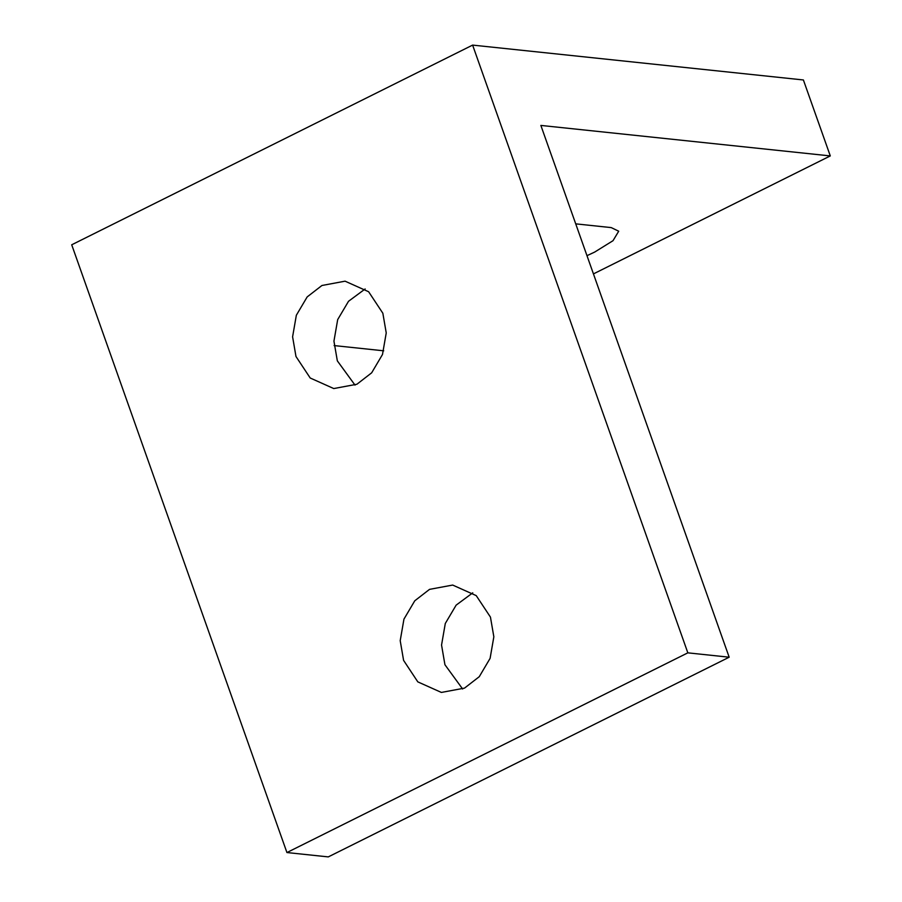 <?xml version="1.0" encoding="UTF-8"?>
<svg xmlns="http://www.w3.org/2000/svg" width="902" height="902" viewBox="0 0 902 902"><rect width="100%" height="100%" fill="white"/><g stroke="black" fill="none" stroke-linecap="round" stroke-linejoin="round"><path stroke-width="1.35" d="M575.724 223.854L611.252 227.608L618.704 231.216L613.01 240.699L594.689 252.064L586.988 255.672M472.761 592.839L456.13 605.152L445.295 623.485L441.552 645.043L444.934 664.729L462.636 689.004M403.589 660.377L400.206 640.679L403.949 619.122L414.773 600.788L429.532 589.367L452.68 585.06L476.222 595.613L490.451 617.115L493.845 636.801L490.102 658.359L479.266 676.692L464.507 688.125L441.371 692.432L417.818 681.878L403.589 660.377M365.152 288.967L348.522 301.279L337.686 319.601L333.943 341.159L337.337 360.856L355.027 385.131M295.98 356.504L292.598 336.807L296.341 315.249L307.176 296.916L321.935 285.494L345.071 281.176L368.614 291.729L382.843 313.231L386.236 332.928L382.493 354.486L371.658 372.819L356.899 384.252L333.763 388.559L310.209 378.006L295.98 356.504M472.614 45.1L803.389 79.962L830.291 155.922L540.862 125.423L729.177 657.208L687.831 652.845L472.614 45.1L71.709 244.792L286.926 852.548L328.272 856.9L729.177 657.208M286.926 852.548L687.831 652.845M334.123 345.579L383.711 350.81M593.437 273.904L830.291 155.922"/></g></svg>
